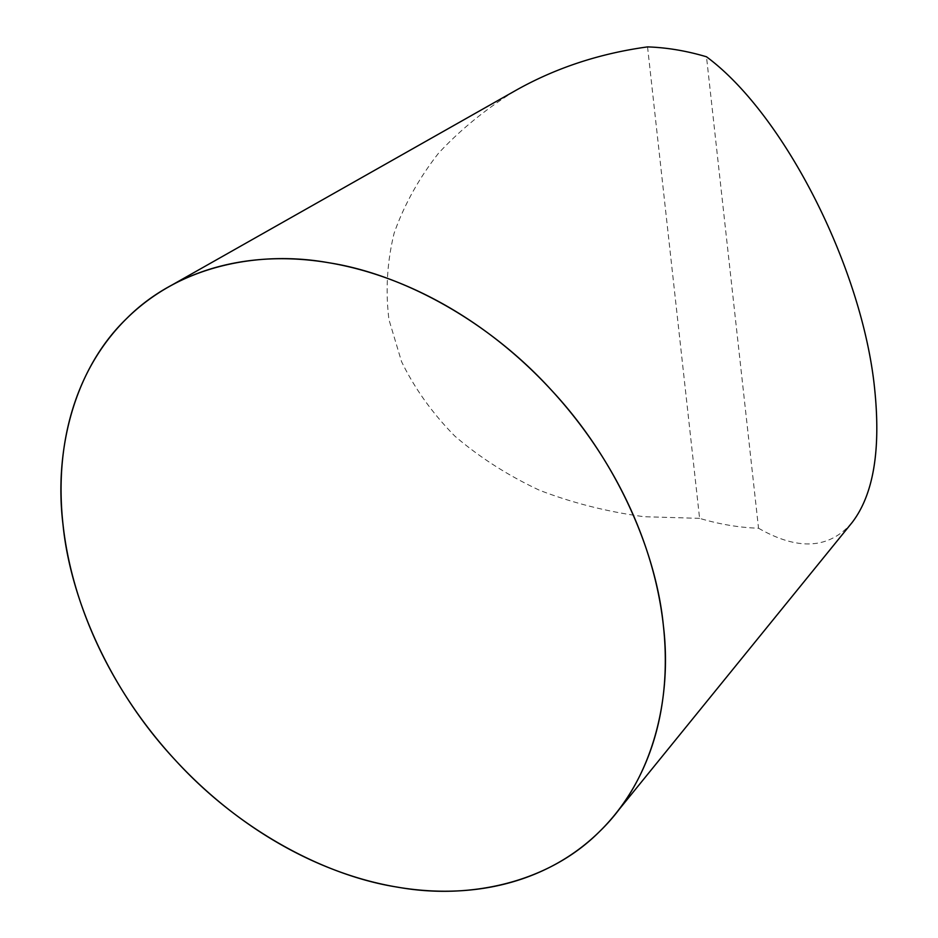 <?xml version="1.0" encoding="UTF-8"?>
<svg xmlns="http://www.w3.org/2000/svg" width="938" height="938" viewBox="0 0 938 938"><rect width="100%" height="100%" fill="white"/><g stroke="black" fill="none" stroke-linecap="round" stroke-linejoin="round"><path stroke-width="0.7" stroke-dasharray="4.69 3.52" d="M647.548 46.9L699.596 518.351A265.806 200.603 -130.2 0 0 758.537 528.235L706.49 56.784M852.091 522.548C829.309 549.023 798.121 550.911 758.537 528.235M699.596 518.351L644.031 516.709C607.402 511.796 572.532 502.967 539.42 490.222C507.81 475.402 479.635 457.369 454.871 436.135C432.453 413.365 414.678 388.508 401.534 361.587L388.953 319.635C385.389 290.792 387.101 262.019 394.089 233.328C404.032 205.117 418.817 178.443 438.445 153.328C460.593 129.467 486.505 108.421 516.193 90.177"/><path stroke-width="1.41" d="M168.441 287.016L516.193 90.177C555.917 67.876 599.71 53.454 647.548 46.9A265.806 200.603 -130.2 0 1 706.49 56.784C784.485 114.354 862.796 269.183 874.697 389.364C880.923 450.451 873.384 494.842 852.091 522.548L614.753 814.829A349.1 263.472 49.8 0 1 161.993 745.077A349.1 263.472 49.8 0 1 168.441 287.016A349.1 263.472 49.8 0 1 474.698 323.61A349.1 263.472 49.8 0 1 663.342 625.271A349.1 263.472 49.8 0 1 614.753 814.829M663.342 625.271C656.225 552.212 617.497 460.793 551.063 389.762C485.532 317.83 398.99 273.544 328.71 262.746C258.22 249.942 178.372 266.345 126.56 318.615C73.586 369.631 53.97 451.272 63.01 524.635C70.139 597.682 108.867 689.102 175.3 760.132C240.832 832.076 327.374 876.362 397.653 887.16C468.144 899.964 547.991 883.561 599.804 831.291C652.766 780.275 672.394 698.634 663.342 625.271"/></g></svg>
